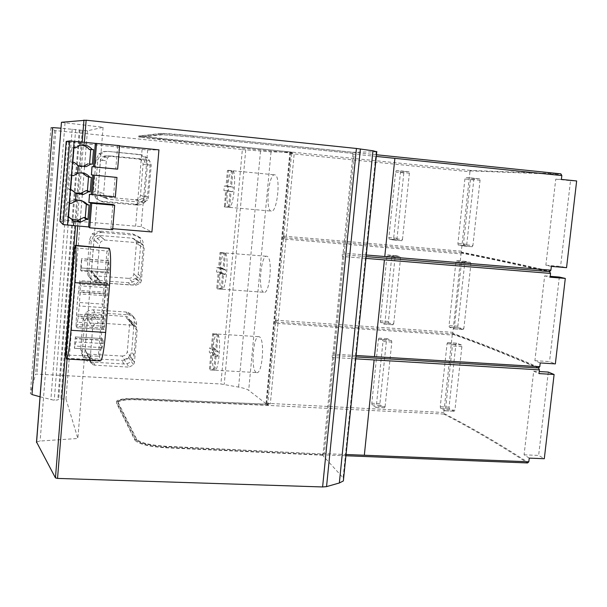 <?xml version="1.0" encoding="UTF-8"?>
<svg xmlns="http://www.w3.org/2000/svg" width="607" height="607" viewBox="0 0 607 607"><rect width="100%" height="100%" fill="white"/><g stroke="black" fill="none" stroke-linecap="round" stroke-linejoin="round"><path stroke-width="0.46" stroke-dasharray="3.04 2.28" d="M82.226 352.326L84.737 321.247L87.985 314.904L90.959 313.151L94.366 312.552L128.115 314.783L130.164 315.154L133.95 317.378L135.892 320.132L136.628 322.962L134.018 355.353L132.364 359.89C130.262 362.698 127.455 364.056 123.957 363.98L90.906 362.106L87.105 361.066L83.242 357.265L82.226 352.326L80.716 348.866L83.189 318.318L85.959 312.476L89.297 310.367L93.22 309.798L125.831 311.99L127.842 312.355L131.56 314.54L133.692 317.787L134.23 321.118L131.643 351.878L130.019 356.339C127.948 359.094 125.194 360.429 121.749 360.346L89.259 358.487L85.511 357.462L81.717 353.722L80.716 348.866M52.642 127.599L50.92 127.523L54.501 130.444L55.829 130.611L242.345 149.58L220.887 383.988L238.597 387.099C243.726 388.093 247.087 389.163 248.695 390.324L266.519 404.057L265.896 404.452L267.915 405.127L268.006 404.209L137.759 398.837C127.121 398.488 120.603 399.247 118.206 401.113L118.024 402.236L136.621 439.081C139.929 442.738 149.648 445.136 165.794 446.274L322.552 453.983L324.275 453.641L322.727 453.573M31.981 394.55L30.358 393.685L35.593 374.246L36.928 374.102L220.887 383.988M101.483 232.466L134.807 235.213L141.401 238.756L142.842 241.313L143.381 244.758L140.71 276.413L139.049 280.988C136.932 283.795 134.117 285.131 130.604 284.994L96.035 282.392L92.803 281.018L90.306 278.567L88.683 272.551L91.225 241.093L94.062 235.114L97.287 233.065L101.483 232.466L99.631 231.07L132.394 233.778L138.153 236.457L140.293 239.78L140.824 243.164L138.206 274.281L136.575 278.772C134.488 281.527 131.727 282.839 128.267 282.71L94.282 280.13L90.633 278.446L88.053 275.388L87.051 270.456L89.548 239.545L92.34 233.665L99.631 231.07M108.107 151.393L141.583 154.694L148.199 158.381L149.838 161.583L150.157 165.043L147.486 196.539L145.817 201.137L144.185 202.92L141.014 204.665L137.326 205.075L103.972 202.123C100.504 201.699 97.924 199.961 96.232 196.911L95.216 191.812L97.788 159.975L100.641 153.958L104.928 151.613L108.107 151.393L139.033 154.656L144.815 157.448L146.742 160.286L147.501 164.285L144.845 195.773L142.463 201.22L139.595 203.322L136.15 204.18L102.067 201.251C98.66 200.841 96.126 199.134 94.464 196.129L93.463 191.122L95.989 159.846L98.789 153.928L103.008 151.629L106.126 151.409M242.345 149.58L271.033 151.864L291.997 152.213L138.942 136.006L161.03 133.403C164.96 133.32 175.704 134.147 193.269 135.9L352.766 152.258L352.652 153.404L192.943 137.106L162.653 134.746L140.354 137.159L140.369 135.998L140.285 137.007M376.765 151.796L352.766 152.258M61.444 122.348L103.091 127.326L87.416 130.801L60.988 128.214M291.421 152.205L291.284 153.632L469.947 171.804L470.258 170.408L560.86 173.852M376.461 154.762L193.041 135.93L192.943 137.106M140.369 135.998L162.759 133.586L193.041 135.93M470.258 170.408L159.975 138.571L140.437 136.15M291.997 152.213L291.906 153.169L159.649 139.572L138.859 137.007L138.942 136.006M193.269 135.9L193.163 137.083L352.652 153.404M193.163 137.083L160.931 134.564L138.859 137.007M469.947 171.804L461.335 251.184L286.299 236.366L294.167 153.882L291.861 153.647L292.392 152.22L291.906 153.169M292.301 153.176L140.354 137.159M376.294 156.424L352.599 153.981L352.356 152.266L352.242 153.412M342.712 253.073L344.275 253.202L342.712 253.073L342.151 254.637L342.378 256.465L343.934 256.602L342.378 256.465M332.644 354.078L334.199 354.169L332.644 354.078L332.105 355.482L332.317 357.417L333.865 357.523L332.317 357.417M345.922 455.758L322.203 454.818L322.552 453.983L165.977 446.669C148.776 445.462 138.419 442.905 134.929 439.013L116.544 402.168L116.734 400.977C119.298 398.989 126.233 398.177 137.546 398.556L268.006 404.209M376.173 151.818L343.114 477.838L322.567 455.212L322.674 454.119M366.294 255.008L344.275 253.202L354.162 154.14L352.599 153.981M470.44 170.901L561.521 174.459M529.243 458.118L524.084 454.818L533.69 371.203L538.993 373.586M452.238 335.011L452.519 333.842L276.223 322.074L275.707 323.281L452.238 335.011L443.831 412.494L444.104 413.564C470.956 427.275 499.022 443.611 528.302 462.58M452.708 334.252C480.167 343.964 508.969 355.421 539.13 368.624M447.678 342.583L456.563 343.152L461.464 344.981L461.874 346.559L454.924 410.18L445.47 409.702L452.39 345.952L452.033 344.374L447.678 342.583L447.063 343.744L440.257 406.713L440.591 408.329L444.825 410.772L445.47 409.702M456.563 343.152L455.887 344.313L449.043 407.16L449.446 408.777L454.218 411.243L454.924 410.18M540.215 362.948L534.896 360.679L544.646 275.874L550.109 277.194M283.439 236.024L286.299 236.366L283.439 236.024L283.173 238.847L286.026 239.188L461.039 253.901L452.807 333.357C480.266 343.023 509.083 354.427 539.259 367.554M461.039 253.901L461.517 253.073C489.591 258.658 519.167 265.047 550.246 272.24M453.74 328.865L463.179 329.51L458.27 327.78L457.853 326.225L464.78 262.611L465.501 261.359L470.486 262.414L461.017 261.64L470.493 262.421L470.911 263.924L463.869 328.326L454.377 327.681L461.381 263.142L461.024 261.64L456.578 260.623L455.925 261.883L449.028 325.618L449.37 327.173L453.717 328.857L454.377 327.681M463.179 329.51L463.869 328.326M551.353 266.397L545.868 265.198L555.754 179.164L561.384 179.399M461.335 251.184L461.616 252.163C489.697 257.702 519.281 264.037 550.367 271.162M470.159 177.874L479.674 178.83L480.054 180.256L472.929 245.463L463.391 244.644L470.486 179.3L470.114 177.866L465.554 177.646L464.886 179.012L457.906 243.536L458.247 245.016L462.724 245.926L463.391 244.644M479.674 178.83L474.515 178.549L473.779 179.9L466.768 244.302L467.178 245.782L458.247 245.016L472.193 246.738L472.929 245.463M452.807 333.357L452.519 333.842C479.841 343.494 508.499 354.875 538.492 367.971M355.755 358.828L333.865 357.523L324.275 453.641L346.051 454.506M355.952 356.924L332.105 355.482M533.69 371.203L539.228 371.537M524.084 454.818L538.644 455.417L544.297 458.725M548.311 372.076L538.644 455.417M545.868 265.198L560.572 266.42L566.551 267.664M555.754 179.164L570.519 180.674L560.572 266.42M534.896 360.679L549.532 361.59L555.344 363.881M559.335 277.058L549.532 361.59M544.646 275.874L550.208 276.322M570.519 180.674L576.65 180.962M444.104 413.564L443.816 414.08C470.531 427.76 498.446 444.051 527.551 462.951M116.734 400.977L116.461 403.139L134.83 440.121L134.929 439.013M116.65 401.948C119.215 399.945 126.15 399.133 137.463 399.505L267.915 405.127M36.511 441.942L40.13 441.031L77.855 438.482L65.973 398.951L58.674 398.989L57.809 399.907L54.251 400.301L40.032 396.781M343.114 477.838L343.615 478.513M322.567 455.212L165.878 447.799C148.677 446.593 138.328 444.028 134.83 440.121M118.206 401.113L117.94 403.207L136.529 440.189C139.83 443.861 149.55 446.266 165.696 447.397L322.203 454.818L322.309 453.725M118.122 402.084C120.527 400.203 127.045 399.436 137.675 399.785L137.759 398.837M443.816 414.08L268.279 405.415L137.675 399.785M284 236.169L284.258 237.686L283.735 238.999L286.026 239.188L278.256 320.64L275.426 320.208L275.161 323L277.991 323.432L270.32 403.867L268.044 403.754L268.279 405.415L268.37 404.49M267.383 404.725L267.52 403.344L443.831 412.494M275.426 320.208L452.534 332.325M275.973 320.488L276.223 322.074M356.097 355.505L334.199 354.169L343.934 256.602L365.945 258.392M366.127 256.602L342.151 254.637M461.517 253.073L461.335 252.618C489.272 258.157 518.689 264.493 549.601 271.61M461.616 252.163L461.335 252.618L284.258 237.686M290.647 152.137L266.64 404.626M291.861 153.647L291.284 153.632M275.707 323.281L275.161 323M267.52 403.344L268.044 403.754M283.735 238.999L283.173 238.847M289.888 152.076L265.896 404.452M290.472 152.19L266.519 404.057M256.086 372.334C250.494 369.147 253.339 334.336 259.121 336.71L259.424 336.847C265.13 339.29 262.383 375.05 256.533 372.554L256.086 372.334M263.628 292.217C257.641 290.29 261.063 253.711 267.004 256.306L267.019 256.306C273.127 257.573 269.743 295.078 263.757 292.271L263.628 292.217M271.253 211.137L271.048 211.084C265.077 209.574 268.719 173.648 274.675 174.786L275.024 174.862C281.109 176.409 277.133 213.171 271.253 211.137M245.752 149.899L224.226 384.375M212.647 333.721L213.596 334.503L212.192 350.034L213.785 351.468L213.376 355.99L211.782 354.526L210.379 370.012L209.445 369.079L210.841 353.661L209.286 352.227L209.688 347.788L211.244 349.184L212.647 333.721L217.101 334.002C213.406 333.304 210.637 363.889 213.892 369.329L209.445 369.079M218.072 334.791C221.494 339.715 218.566 371.772 214.84 370.262L216.251 354.792L217.867 356.248L218.285 351.734L216.661 350.307L218.072 334.791L213.596 334.503M214.84 370.262L210.379 370.012M213.892 369.329L215.288 353.919L213.71 352.492L214.112 348.054L215.697 349.457L217.101 334.002M215.697 349.457L211.244 349.184M216.661 350.307L212.192 350.034M218.285 351.734L213.785 351.468M217.867 356.248L213.376 355.99M216.251 354.792L211.782 354.526M215.288 353.919L210.841 353.661M213.71 352.492L209.286 352.227M214.112 348.054L209.688 347.788M220 252.565L220.986 252.998L219.559 268.719L221.221 269.569L220.804 274.144L219.15 273.264L217.731 288.94L216.76 288.348L218.171 272.74L216.555 271.883L216.965 267.391L218.581 268.218L220 252.565L224.469 252.922C220.637 253.498 217.837 284.44 221.221 288.674L216.76 288.348M225.478 253.362C229.044 257.019 226.077 289.478 222.215 289.258L223.634 273.605L225.318 274.485L225.736 269.91L224.051 269.06L225.478 253.362L220.986 252.998M222.215 289.258L217.731 288.94M221.221 288.674L222.64 273.082L220.994 272.217L221.403 267.733L223.05 268.56L224.469 252.922M223.05 268.56L218.581 268.218M224.051 269.06L219.559 268.719M225.736 269.91L221.221 269.569M225.318 274.485L220.804 274.144M223.634 273.605L219.15 273.264M222.64 273.082L218.171 272.74M220.994 272.217L216.555 271.883M221.403 267.733L216.965 267.391M227.435 170.415L228.467 170.491L227.026 186.402L228.74 186.66L228.323 191.288L226.608 191.008L225.167 206.873L224.499 206.911L225.592 190.833L223.907 190.56L224.324 186.008L226.001 186.258L227.435 170.415L231.935 170.848C227.951 172.729 225.121 204.051 228.642 207.033L224.158 206.63M232.974 170.931C236.684 173.299 233.68 206.16 229.674 207.275L231.115 191.425L232.86 191.713L233.285 187.085L231.533 186.827L232.974 170.931L228.467 170.491M229.674 207.275L225.167 206.873M228.642 207.033L230.076 191.251L228.369 190.97L228.778 186.432L230.493 186.675L231.935 170.848M230.493 186.675L226.001 186.258M231.533 186.827L227.026 186.402M233.285 187.085L228.74 186.66M232.86 191.713L228.323 191.288M231.115 191.425L226.608 191.008M230.076 191.251L225.592 190.833M228.369 190.97L223.907 190.56M228.778 186.432L224.324 186.008M72.203 129.041L50.859 399.785M80.041 129.997L58.674 398.989M87.416 130.801L84.608 165.901M84.525 166.925L82.453 192.851M82.309 194.657L80.306 219.688M80.162 221.487L65.973 398.951M103.091 127.326L77.855 438.482M66.117 354.336L67.385 355.141L67.074 359.033M66.869 354.382L75.314 248.529L75.951 247.853L106.946 251.017L98.304 356.188L67.385 355.141M77.696 226.032L78.068 221.312L77.279 221.244L81.619 166.819M84.373 142.341L84.267 143.684L83.47 143.601L81.641 166.53M84.267 143.684L147.653 150.005L158.935 149.861M119.564 145.923L117.69 145.733L119.587 145.642M66.216 141.431L68.682 141.681L66.77 141.939L83.47 143.601M79.107 221.403L141.173 226.616L151.925 231.98M142.068 149.451L135.619 226.153M98.304 356.188L99.647 356.263L99.662 360.08L100.132 360.907M99.647 356.263L108.881 248.058M107.834 269.956L108.797 260.737L109.222 270.069L108.805 273.135L107.849 272.148L107.834 269.956L80.67 267.922L80.648 270.123L81.391 271.101L81.581 258.65L80.67 267.922M106.931 282.589L107.856 283.636L107.894 287.839L106.862 307.832L104.085 329.533L103.182 328.114L103.16 323.857L104.184 304.206L106.931 282.589L79.767 280.624L77.256 302.377L76.141 322.12L76.087 326.399L76.778 327.818L79.305 305.981L80.435 285.882L80.473 281.656L79.767 280.624M102.037 340.284L101.46 349.898L103.167 343.562L103.281 340.125L102.371 338.592L102.037 340.284L74.995 338.645L74.38 348.304L75.822 341.916L75.974 338.463L75.283 336.931L74.995 338.645M80.473 281.656L107.856 283.636L80.473 281.656M104.184 304.206L77.256 302.377M106.862 307.832L79.305 305.981M59.941 221.358L62.4 221.563L60.647 219.84L77.279 221.244M112.735 228.718L110.876 228.566L112.659 229.712M147.653 150.005L141.173 226.616M66.77 141.939L60.647 219.84M112.856 204.491L110.876 228.566M115.11 177.062L113.524 196.372L89.206 194.187L88.895 202.381M117.69 145.733L115.785 168.905L91.718 166.614L91.399 174.846M113.524 196.372L115.353 197.032M115.785 168.905L117.644 169.163M80.943 145.149L77.279 145.642L73.288 147.964L71.846 147.82L70.723 162.054L72.157 162.19C74.282 164.861 77.028 166.31 80.412 166.546M73.902 147.933L73.288 147.964M72.764 162.266L72.157 162.19M72.764 162.312L70.723 162.054M73.917 147.713L71.846 147.82M88.539 176.895L87.135 176.538M82.112 172.843L75.86 172.509L71.14 175.044L69.706 174.915L68.591 189.088L70.025 189.217L75.093 192.905M86.353 204.18L86.399 203.55L84.98 203.421M82.734 201.236L79.411 199.597L75.731 199.172L69.008 202.025L67.574 201.896L66.466 216.016L67.893 216.138L70.617 218.641M91.338 177.373L88.561 176.667M70.617 189.498L70.025 189.217M70.571 190.044L68.591 189.088M71.717 175.499L69.706 174.915M73.326 175.681L71.14 175.044M89.108 205.022L86.475 203.588M68.47 216.623L67.893 216.138M68.386 217.663L66.466 216.016M69.532 203.178L67.574 201.896M71.133 203.398L69.008 202.025M68.682 141.681L62.4 221.563M122.113 356.059C124.996 355.899 126.726 354.42 127.295 351.62L129.845 321.361C129.89 318.994 128.798 317.378 126.582 316.513L92.863 314.145C89.897 314.244 88.152 315.731 87.62 318.607L85.147 349.131L86.171 352.432L87.712 353.661L89.608 354.169L122.113 356.059L128.995 367.114L94.768 365.186L92.772 364.663L90.618 362.569L90.064 359.89L92.689 327.719L94.222 324.495L98.22 323.015L132.554 325.231L135.71 326.627L137.167 330.549L134.458 362.425L133.563 364.89L128.995 367.114M128.631 278.37C131.575 278.294 133.305 276.822 133.844 273.954L136.423 243.339C136.378 240.418 134.913 238.688 132.023 238.149L99.153 235.463C96.232 235.577 94.517 237.056 94.002 239.909L91.498 270.79C91.558 273.454 92.879 275.146 95.466 275.882L128.631 278.37L135.915 285.244L101.521 282.756L97.348 280.032L96.801 277.308L99.457 244.735L100.997 241.495L104.882 240.046L139.519 242.846L142.691 244.318L144.147 248.316L141.408 280.586L140.505 283.067L135.915 285.244M135.232 199.764L135.976 199.779C138.555 199.407 140.05 197.943 140.467 195.371L143.077 164.398C143.032 161.439 141.56 159.664 138.662 159.072L105.762 155.862L102.249 156.894L100.519 159.838L97.932 191.524C97.985 194.498 99.487 196.273 102.431 196.827L135.232 199.764L142.918 202.374L108.365 199.293L104.169 196.463L103.622 193.694L106.308 160.718L107.856 157.448L110.254 156.158L111.9 156.06L146.568 159.444L149.754 160.992L151.219 165.066L148.442 197.738L147.531 200.234L142.918 202.374M124.329 359.617L128.722 357.47L129.602 355.095L127.295 351.62M129.845 321.361L132.197 324.32L130.793 320.526L127.516 319.161L125.232 316.293M95.982 275.957L97.765 278.143L97.241 278.067L93.751 275.502L93.205 272.884L91.498 270.79M385.096 406.66L391.811 342.067L391.462 340.474L387.16 338.668L386.522 339.837L379.914 403.64L380.255 405.279L384.466 407.752L385.096 406.66L376.294 406.22L375.779 407.335L372.083 404.869L371.81 403.223L378.396 339.313L378.935 338.129L382.691 339.905L382.987 341.506L376.294 406.22M391.371 255.896L400.18 256.624L395.772 255.6L395.119 256.875L388.427 321.475L388.776 323.045L393.101 324.745L393.738 323.554L384.906 322.954L384.345 324.161L380.574 322.484L380.293 320.913L386.955 256.207L387.539 254.925L391.386 255.904L391.674 257.421L384.906 322.954M393.738 323.554L400.544 258.15L400.195 256.624L391.386 255.904M402.494 239.401L409.384 173.17L409.012 171.72L404.49 171.5L403.822 172.881L397.046 238.285L397.395 239.78L389.155 239.075L388.875 237.58L395.62 172.062L396.219 170.666L400.165 170.825L400.476 172.274L393.617 238.634L393.025 239.947L389.17 239.075L401.834 240.706L402.494 239.401L393.617 238.634M84.737 321.247L83.189 318.318M55.829 130.611L36.928 374.102M159.732 138.586L159.649 139.572M353.008 153.973L343.114 253.202M342.773 256.602L333.031 354.344M332.697 357.69L323.091 453.968M454.218 411.243L444.825 410.772M461.874 346.559L452.39 345.952M461.464 344.981L452.033 344.374M456.593 343.167L447.708 342.591M455.887 344.313L447.063 343.744M449.043 407.16L440.257 406.713M449.446 408.777L440.591 408.329M463.156 329.495L453.717 328.857M470.911 263.924L461.381 263.142M465.501 261.359L456.578 260.623M464.78 262.611L455.925 261.883M457.853 326.225L449.028 325.618M458.27 327.78L449.37 327.173M472.193 246.738L462.724 245.926M480.054 180.256L470.486 179.3M479.621 178.822L470.114 177.866M474.515 178.549L465.554 177.646M473.779 179.9L464.886 179.012M466.768 244.302L457.906 243.536M116.461 403.139L116.544 402.168M165.878 447.799L165.977 446.669M165.696 447.397L165.794 446.274M136.529 440.189L136.621 439.081M117.94 403.207L118.024 402.236M291.557 153.654L283.712 236.062M283.446 238.892L275.699 320.268M275.434 323.061L267.786 403.427M137.463 399.505L137.546 398.556M159.975 138.571L159.891 139.557M162.759 133.586L162.653 134.746M271.033 151.864L248.695 390.324M260.509 151.143L238.597 387.099M54.501 130.444L35.593 374.246M50.92 127.523L30.358 393.685M75.685 129.352L54.251 400.301M79.251 129.792L57.809 399.907M82.233 130.262L60.867 398.753M65.04 122.857L40.13 441.031M82.195 142.121L75.526 225.85M76.141 245.456L75.951 247.853M66.049 358.168L99.662 360.08M74.555 248.468L75.314 248.529M106.946 251.017L108.296 251.123M66.246 358.714L99.943 360.626M108.441 262.565L81.27 260.494M107.849 272.148L80.655 270.123L107.849 272.148M108.805 273.135L81.391 271.101M109.222 270.069L81.763 268.013M108.843 260.881L81.611 258.794M106.278 285.958L79.198 284.015M105.762 292.271L78.69 290.366M105.572 293.72L78.515 291.823M103.736 315.951L76.717 314.183M103.676 317.567L76.649 315.807M103.16 323.857L76.141 322.12M103.182 328.114L76.087 326.399M104.078 329.518L76.77 327.803L104.085 329.533M104.73 326.27L77.332 324.525M105.254 319.897L77.848 318.121M105.443 318.447L78.022 316.664M107.302 295.875L79.843 293.963M107.371 294.243L79.919 292.324M107.894 287.839L80.435 285.882M102.378 338.6L75.283 336.946M101.437 347.591L74.403 345.99M101.513 349.882L74.426 348.289M103.167 343.562L75.822 341.916M103.281 340.125L75.974 338.463M161.03 133.403L160.931 134.564M138.859 135.839L138.775 136.848M94.95 312.575L93.22 309.798M128.115 314.783L125.831 311.99M87.56 315.299L85.959 312.476M129.602 355.095L134.458 362.425M128.722 357.47L133.563 364.89M132.197 324.32L137.167 330.549M87.62 318.607L89.252 321.535L90.724 318.425L94.586 316.998L92.863 314.145M94.586 316.998L98.22 323.015M127.743 319.176L132.554 325.231M89.252 321.535L92.689 327.719M90.724 318.425L94.222 324.495M89.608 354.169L91.27 357.713L89.335 357.197L87.256 355.171L85.147 349.131M86.725 352.591L90.064 359.89M91.27 357.713L94.768 365.186M87.256 355.171L90.618 362.569M130.793 320.534L135.71 326.627M133.844 273.954L136.279 276.086L135.407 278.484L130.975 280.578M136.279 276.086L141.408 280.586M135.407 278.484L140.505 283.067M132.023 238.149L137.493 241.078L138.904 244.94L136.423 243.339M138.904 244.94L144.147 248.316M134.435 239.659L139.519 242.846M137.493 241.078L142.691 244.318M94.002 239.909L95.754 241.457L97.241 238.331L101.119 236.942L99.275 235.47M101.119 236.942L105.019 240.053M104.882 240.046L99.153 235.463M95.754 241.457L99.457 244.735M97.241 238.331L100.997 241.495M93.205 272.884L96.801 277.308M97.765 278.143L101.521 282.756M93.751 275.502L97.348 280.032M140.467 195.371L143.032 196.129L142.152 198.542L137.706 200.606M143.032 196.129L148.442 197.738M142.152 198.542L147.531 200.234M138.662 159.072L141.203 159.193L144.276 160.68L145.695 164.611L143.077 164.398M145.695 164.611L151.219 165.066M141.203 159.193L146.568 159.444M144.276 160.68L149.754 160.992M100.466 160.278L102.34 160.415L103.835 157.266L106.149 156.022L107.735 155.923L105.762 155.862M107.735 155.923L111.9 156.06M110.254 156.158L104.199 155.961M102.34 160.415L106.308 160.718M103.835 157.266L107.856 157.448M102.431 196.827L104.336 197.624L100.292 194.893L99.76 192.222L97.932 191.524M99.76 192.222L103.622 193.694M104.336 197.624L108.365 199.293M100.292 194.893L104.169 196.463M83.242 357.265L81.717 353.722M90.906 362.106L89.259 358.487M123.957 363.98L121.749 360.346M132.364 359.89L130.019 356.339M134.018 355.353L131.643 351.878M136.628 324.601L134.2 321.649M133.95 317.378L131.56 314.54M134.807 235.213L132.394 233.778M94.062 235.114L92.34 233.665M91.225 241.093L89.548 239.545M88.683 272.551L87.051 270.456M89.699 277.566L88.053 275.388M97.401 282.589L95.625 280.328M130.604 284.994L128.267 282.71M139.049 280.988L136.575 278.772M140.71 276.413L138.206 274.281M143.351 245.296L140.794 243.695M140.665 237.936L138.153 236.457M141.583 154.694L139.033 154.656M100.641 153.958L98.789 153.928M97.788 159.975L95.989 159.846M95.216 191.812L93.463 191.122M96.232 196.911L94.464 196.129M103.972 202.123L102.067 201.251M137.326 205.075L134.86 204.157M145.817 201.137L143.206 200.295M147.486 196.539L144.845 195.773M150.157 165.043L147.471 164.823M147.463 157.539L144.815 157.448M386.522 339.837L378.396 339.313M379.914 403.64L371.81 403.223M387.16 338.668L378.958 338.137M391.462 340.474L382.691 339.905M391.811 342.067L382.987 341.506M384.466 407.752L375.725 407.312M380.255 405.279L372.083 404.869M395.119 256.875L386.955 256.207M388.427 321.475L380.293 320.913M395.772 255.6L387.539 254.925M400.544 258.15L391.674 257.421M384.345 324.161L393.116 324.753L384.322 324.153M388.776 323.045L380.574 322.484M403.822 172.881L395.62 172.062M397.046 238.285L388.875 237.58M404.49 171.5L396.219 170.666M409.012 171.72L400.165 170.825M409.384 173.17L400.476 172.274M401.834 240.706L393.025 239.947M444.885 410.795L454.286 411.273M332.674 357.591L323.083 453.824M342.75 256.564L333.008 354.245M352.978 153.988L343.092 253.165M210.204 369.959L256.533 372.561M212.928 333.774L259.121 336.71M217.314 288.894L263.757 292.271M220.523 252.58L267.019 256.306M224.499 206.911L271.048 211.084M228.217 170.309L275.024 174.862M54.516 130.452L35.608 374.223M66.831 359.025L66.375 358.995M108.797 260.737L81.581 258.65M75.283 336.931L102.371 338.592M74.38 348.304L101.46 349.898M77.279 145.642L79.745 145.46M75.86 172.509L78.28 173.094M74.502 199.308L76.877 200.667M133.73 325.451L126.582 316.513M92.772 364.663L87.712 353.661M97.241 278.067L95.466 275.882M97.135 278.059L100.876 282.665M143.707 202.381L135.976 199.779M85.511 357.462L87.105 361.066M127.842 312.355L130.164 315.154M99.222 231.047L101.073 232.443M94.282 280.13L96.035 282.392M103.008 151.629L104.928 151.613M136.15 204.18L138.639 205.098M387.129 338.66L378.935 338.129M384.519 407.775L375.779 407.335M409.057 171.728L400.21 170.833"/><path stroke-width="0.91" d="M376.765 151.796L372.956 150.786L356.43 148.472L322.605 486.951L57.544 478.415L55.449 477.891L36.511 441.942L61.444 122.348L36.549 442.564M61.535 122.273L86.141 120.216L356.43 148.472M60.988 128.214L52.642 127.599L31.981 394.55L40.032 396.781M376.294 156.424L561.824 175.567L560.86 173.852L376.461 154.762M355.952 356.924L538.492 367.971L539.418 369.868L538.993 373.586L554.108 374.481L544.297 458.725L529.243 458.118L528.818 461.79L346.051 454.506M345.922 455.758L527.551 462.951L528.818 461.79M366.127 256.602L549.601 271.61L550.541 273.423L550.109 277.194L565.299 278.423L555.344 363.881L540.215 362.948L539.79 366.674L356.097 355.505M538.492 367.971L539.79 366.674M561.824 175.567L561.384 179.399L576.65 180.962L566.551 267.664L551.353 266.397L550.913 270.183L366.294 255.008M549.601 271.61L550.913 270.183M539.418 369.868L355.755 358.828M550.541 273.423L365.945 258.392M539.228 371.537L548.311 372.076L554.108 374.481M550.208 276.322L559.335 277.058L565.299 278.423M343.615 478.513L343.365 480.941L339.343 482.982L326.543 486.632L322.605 486.951M84.608 165.901L84.525 166.925M82.453 192.851L82.309 194.657M80.306 219.688L80.162 221.487M112.735 228.718L151.925 231.98L158.935 149.861L119.564 145.923M96.543 143.335L94.639 166.971L117.644 169.163L119.587 145.642L69.706 140.938L66.216 141.431L59.941 221.358L63.12 224.59L88.607 226.942L89.73 227.807L112.659 229.712L114.67 205.28L91.71 203.254L89.73 227.807M78.068 221.312L79.107 221.403M360.391 148.943L326.543 486.632M66.117 354.336L66.375 358.995C67.756 359.261 69.289 349.693 70.989 330.291L74.798 282.634C76.292 262.012 76.467 249.705 75.336 245.714L74.555 248.468L66.117 354.336M66.831 359.025L100.132 360.907C102.029 361.203 103.865 351.719 105.648 332.454L109.556 285.131C111.035 264.652 110.944 252.406 109.283 248.407L75.04 245.372M88.895 202.381L112.856 204.491L114.67 205.28M91.399 174.846L116.969 177.441L115.353 197.032L89.54 194.331L88.88 202.526L90.564 202.67L88.607 226.942M116.969 177.441L91.399 174.892L92.059 166.667L93.455 166.796L95.345 143.434M93.964 175.286L92.378 194.976M92.795 175.021L91.225 194.483M69.987 217.898L73.849 221.107L80.192 222.261L86.482 219.37L87.947 219.491L89.108 205.022L87.643 204.893C84.843 201.501 81.255 200.098 76.877 200.667L71.133 203.398L69.532 203.178L68.386 217.663L69.987 217.898L68.47 216.623M72.172 190.241L76.05 193.451L83.22 194.528L88.698 191.774L90.162 191.903L91.338 177.373L89.866 177.236C86.816 173.572 82.954 172.191 78.28 173.094L73.326 175.681L71.717 175.499L70.571 190.044L72.172 190.241L70.617 189.498M74.373 162.471L78.257 165.681L86.217 166.629L90.929 164.065L92.393 164.201L93.569 149.618L92.105 149.474C88.842 145.574 84.76 144.223 79.866 145.422L75.534 147.85L73.917 147.713L72.764 162.312L74.373 162.471L72.764 162.266M94.639 166.971L93.455 166.796M91.71 203.254L90.564 202.67M74.137 141.378L67.529 224.954M92.105 149.474L89.297 149.542C87.165 146.833 84.373 145.369 80.943 145.149M75.534 147.85L73.902 147.933M93.569 149.618L89.297 149.542M92.393 164.201L89.586 163.86L90.731 149.679M90.929 164.065L89.586 163.86M80.412 166.546L83.584 166.219L88.159 163.723M75.093 192.905L80.67 193.345L86.004 190.666L87.423 190.795L88.539 176.895M89.866 177.236L87.135 176.538L82.112 172.843M70.617 218.641L77.726 220.311L83.849 217.496L85.268 217.617L86.353 204.18M87.643 204.893L84.98 203.421L82.734 201.236M90.162 191.903L87.423 190.795M88.698 191.774L86.004 190.666M87.947 219.491L85.268 217.617M86.482 219.37L83.849 217.496M69.706 140.938L63.12 224.59M374.132 359.928L364.329 455.227M384.421 259.887L374.473 356.62M394.869 158.336L384.77 256.533M83.956 120.049L82.195 142.121M75.526 225.85L55.449 477.891M86.141 120.216L84.373 142.341M67.074 359.033L57.544 478.415M77.696 226.032L76.141 245.456M372.956 150.786L339.343 482.982M70.989 330.291L105.648 332.454M74.798 282.634L109.556 285.131M75.268 245.623L109.192 248.309M73.849 221.107L73.485 225.683M76.05 193.451L75.443 201.008M78.257 165.681L77.65 173.268M80.147 141.917L79.866 145.422M376.795 151.477L343.365 480.941M109.283 248.407L75.336 245.714M83.584 166.219L86.217 166.629M80.67 193.345L83.22 194.528M77.726 220.311L80.192 222.261"/></g></svg>
